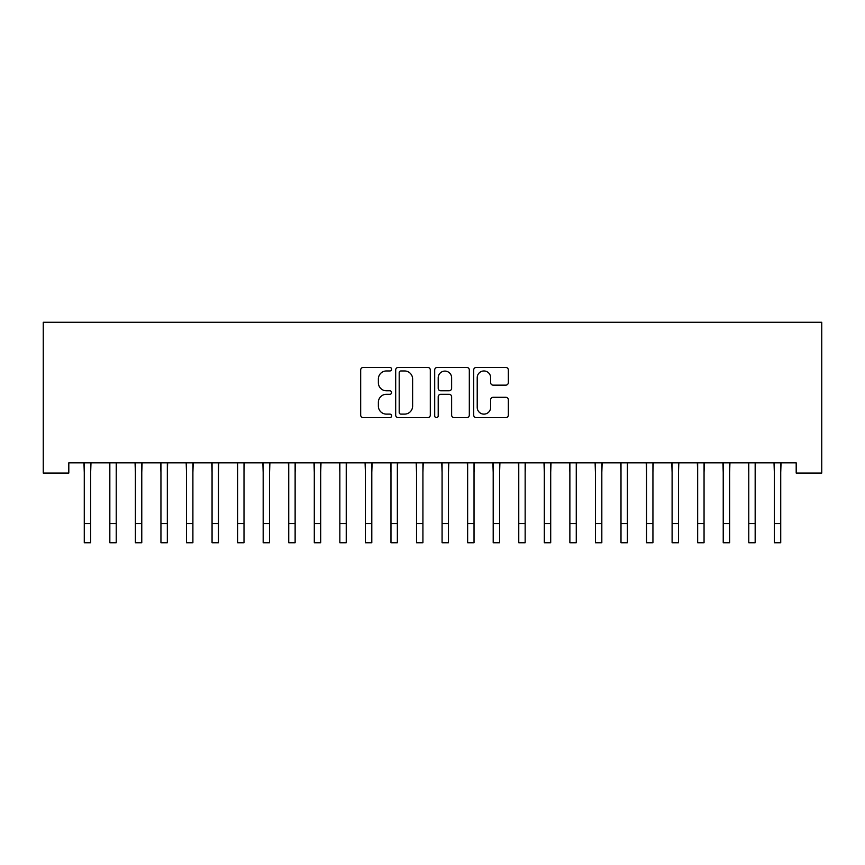 <?xml version="1.0" encoding="UTF-8"?>
<svg xmlns="http://www.w3.org/2000/svg" width="865" height="865" viewBox="0 0 865 865"><rect width="100%" height="100%" fill="white"/><g stroke="black" fill="none" stroke-linecap="round" stroke-linejoin="round"><path stroke-width="1.3" d="M391.607 369.204A1.752 1.752 0 0 0 389.856 367.452L363.192 367.452A2.508 2.508 0 0 0 360.683 369.961L360.683 415.114A2.508 2.508 0 0 0 363.192 417.622L389.856 417.622A1.752 1.752 0 0 0 391.607 415.87A1.752 1.752 0 0 0 389.856 414.119L386.406 414.119A8.023 8.023 0 0 1 378.373 406.085L378.373 402.322A8.023 8.023 0 0 1 386.406 394.299L389.856 394.299A1.752 1.752 0 0 0 391.607 392.537A1.752 1.752 0 0 0 389.856 390.785L386.406 390.785A8.023 8.023 0 0 1 378.373 382.752L378.373 378.989A8.023 8.023 0 0 1 386.406 370.966L389.856 370.966A1.752 1.752 0 0 0 391.607 369.204M505.82 385.141A2.508 2.508 0 0 0 508.328 382.633L508.328 369.961A2.508 2.508 0 0 0 505.82 367.452L476.215 367.452A2.508 2.508 0 0 0 473.706 369.961L473.706 415.114A2.508 2.508 0 0 0 476.215 417.622L505.82 417.622A2.508 2.508 0 0 0 508.328 415.114L508.328 399.814A2.508 2.508 0 0 0 505.82 397.305L493.147 397.305A2.508 2.508 0 0 0 490.639 399.814L490.639 407.404A6.715 6.715 0 0 1 483.924 414.119A6.715 6.715 0 0 1 477.221 407.404L477.221 377.681A6.715 6.715 0 0 1 483.924 370.966A6.715 6.715 0 0 1 490.639 377.681L490.639 382.633A2.508 2.508 0 0 0 493.147 385.141L505.82 385.141M796.189 462.829L68.811 462.829L68.811 473.047L43.25 473.047L43.25 322.256L821.75 322.256L821.75 473.047L796.189 473.047L796.189 462.829M430.305 369.961A2.508 2.508 0 0 0 427.797 367.452L398.192 367.452A2.508 2.508 0 0 0 395.683 369.961L395.683 415.114A2.508 2.508 0 0 0 398.192 417.622L427.797 417.622A2.508 2.508 0 0 0 430.305 415.114L430.305 369.961M437.203 367.452L466.808 367.452A2.508 2.508 0 0 1 469.317 369.961L469.317 415.114A2.508 2.508 0 0 1 466.808 417.622L454.136 417.622A2.508 2.508 0 0 1 451.627 415.114L451.627 396.808A2.508 2.508 0 0 0 449.119 394.299L440.718 394.299A2.508 2.508 0 0 0 438.209 396.808L438.209 415.87A1.752 1.752 0 0 1 436.447 417.622A1.752 1.752 0 0 1 434.695 415.87L434.695 369.961A2.508 2.508 0 0 1 437.203 367.452M400.949 370.966A1.752 1.752 0 0 0 399.197 372.718L399.197 412.356A1.752 1.752 0 0 0 400.949 414.119L404.593 414.119A8.023 8.023 0 0 0 412.616 406.085L412.616 378.989A8.023 8.023 0 0 0 404.593 370.966L400.949 370.966M451.627 377.8A6.715 6.715 0 0 0 444.913 371.096A6.715 6.715 0 0 0 438.209 377.8L438.209 388.277A2.508 2.508 0 0 0 440.718 390.785L449.119 390.785A2.508 2.508 0 0 0 451.627 388.277L451.627 377.8M90.663 472.463L90.987 462.829M84.273 472.463L83.948 462.829M84.273 523.574L90.663 523.574L90.663 542.744L84.273 542.744L84.273 463.629M90.663 523.574L90.663 463.629M116.224 472.463L116.537 462.829M109.833 472.463L109.509 462.829M141.774 472.463L142.098 462.829M135.383 472.463L135.059 462.829M109.833 523.574L116.224 523.574L116.224 542.744L109.833 542.744L109.833 463.629M116.224 523.574L116.224 463.629M135.383 523.574L141.774 523.574L141.774 542.744L135.383 542.744L135.383 463.629M141.774 523.574L141.774 463.629M167.334 472.463L167.659 462.829M160.944 472.463L160.62 462.829M192.895 472.463L193.219 462.829M186.505 472.463L186.18 462.829M160.944 523.574L167.334 523.574L167.334 542.744L160.944 542.744L160.944 463.629M167.334 523.574L167.334 463.629M186.505 523.574L192.895 523.574L192.895 542.744L186.505 542.744L186.505 463.629M192.895 523.574L192.895 463.629M218.456 472.463L218.78 462.829M212.066 472.463L211.741 462.829M212.066 523.574L218.456 523.574L218.456 542.744L212.066 542.744L212.066 463.629M218.456 523.574L218.456 463.629M244.006 472.463L244.33 462.829M237.615 472.463L237.291 462.829M237.615 523.574L244.006 523.574L244.006 542.744L237.615 542.744L237.615 463.629M244.006 523.574L244.006 463.629M269.566 472.463L269.891 462.829M263.176 472.463L262.852 462.829M295.127 472.463L295.452 462.829M288.737 472.463L288.413 462.829M320.688 472.463L321.012 462.829M314.298 472.463L313.973 462.829M346.238 472.463L346.562 462.829M339.848 472.463L339.523 462.829M371.799 472.463L372.123 462.829M365.408 472.463L365.084 462.829M397.359 472.463L397.684 462.829M390.969 472.463L390.645 462.829M422.92 472.463L423.245 462.829M416.53 472.463L416.206 462.829M448.47 472.463L448.794 462.829M442.08 472.463L441.756 462.829M474.031 472.463L474.355 462.829M467.641 472.463L467.316 462.829M499.592 472.463L499.916 462.829M493.201 472.463L492.877 462.829M525.152 472.463L525.477 462.829M518.762 472.463L518.438 462.829M550.702 472.463L551.027 462.829M544.312 472.463L543.988 462.829M576.263 472.463L576.587 462.829M569.873 472.463L569.548 462.829M601.824 472.463L602.148 462.829M595.434 472.463L595.109 462.829M627.385 472.463L627.709 462.829M620.994 472.463L620.67 462.829M652.934 472.463L653.259 462.829M646.544 472.463L646.22 462.829M678.495 472.463L678.82 462.829M672.105 472.463L671.781 462.829M704.056 472.463L704.38 462.829M697.666 472.463L697.341 462.829M729.617 472.463L729.941 462.829M723.226 472.463L722.902 462.829M755.167 472.463L755.491 462.829M748.776 472.463L748.463 462.829M780.727 472.463L781.052 462.829M774.337 472.463L774.013 462.829M263.176 523.574L269.566 523.574L269.566 542.744L263.176 542.744L263.176 463.629M269.566 523.574L269.566 463.629M288.737 523.574L295.127 523.574L295.127 542.744L288.737 542.744L288.737 463.629M295.127 523.574L295.127 463.629M314.298 523.574L320.688 523.574L320.688 542.744L314.298 542.744L314.298 463.629M320.688 523.574L320.688 463.629M339.848 523.574L346.238 523.574L346.238 542.744L339.848 542.744L339.848 463.629M346.238 523.574L346.238 463.629M365.408 523.574L371.799 523.574L371.799 542.744L365.408 542.744L365.408 463.629M371.799 523.574L371.799 463.629M390.969 523.574L397.359 523.574L397.359 542.744L390.969 542.744L390.969 463.629M397.359 523.574L397.359 463.629M416.53 523.574L422.92 523.574L422.92 542.744L416.53 542.744L416.53 463.629M422.92 523.574L422.92 463.629M442.08 523.574L448.47 523.574L448.47 542.744L442.08 542.744L442.08 463.629M448.47 523.574L448.47 463.629M467.641 523.574L474.031 523.574L474.031 542.744L467.641 542.744L467.641 463.629M474.031 523.574L474.031 463.629M493.201 523.574L499.592 523.574L499.592 542.744L493.201 542.744L493.201 463.629M499.592 523.574L499.592 463.629M518.762 523.574L525.152 523.574L525.152 542.744L518.762 542.744L518.762 463.629M525.152 523.574L525.152 463.629M544.312 523.574L550.702 523.574L550.702 542.744L544.312 542.744L544.312 463.629M550.702 523.574L550.702 463.629M569.873 523.574L576.263 523.574L576.263 542.744L569.873 542.744L569.873 463.629M576.263 523.574L576.263 463.629M595.434 523.574L601.824 523.574L601.824 542.744L595.434 542.744L595.434 463.629M601.824 523.574L601.824 463.629M620.994 523.574L627.385 523.574L627.385 542.744L620.994 542.744L620.994 463.629M627.385 523.574L627.385 463.629M646.544 523.574L652.934 523.574L652.934 542.744L646.544 542.744L646.544 463.629M652.934 523.574L652.934 463.629M672.105 523.574L678.495 523.574L678.495 542.744L672.105 542.744L672.105 463.629M678.495 523.574L678.495 463.629M697.666 523.574L704.056 523.574L704.056 542.744L697.666 542.744L697.666 463.629M704.056 523.574L704.056 463.629M723.226 523.574L729.617 523.574L729.617 542.744L723.226 542.744L723.226 463.629M729.617 523.574L729.617 463.629M748.776 523.574L755.167 523.574L755.167 542.744L748.776 542.744L748.776 463.629M755.167 523.574L755.167 463.629M774.337 523.574L780.727 523.574L780.727 542.744L774.337 542.744L774.337 463.629M780.727 523.574L780.727 463.629"/></g></svg>
